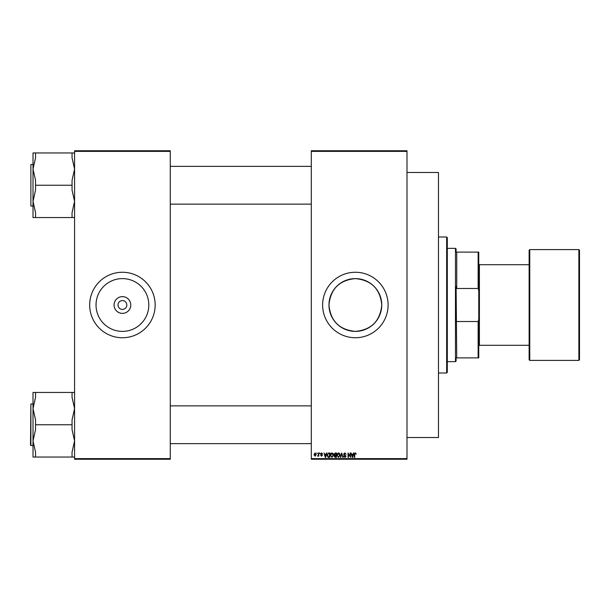 <?xml version="1.0" encoding="UTF-8"?>
<svg xmlns="http://www.w3.org/2000/svg" width="610" height="610" viewBox="0 0 610 610"><rect width="100%" height="100%" fill="white"/><g stroke="black" fill="none" stroke-linecap="round" stroke-linejoin="round"><path stroke-width="0.91" d="M130.784 305A8.365 8.365 0 0 1 122.419 313.365A8.365 8.365 0 0 1 114.062 305A8.365 8.365 0 0 1 122.419 296.635A8.365 8.365 0 0 1 130.784 305M118.012 305A4.407 4.407 0 0 0 122.419 309.407A4.407 4.407 0 0 0 126.827 305A4.407 4.407 0 0 0 122.419 300.593A4.407 4.407 0 0 0 118.012 305M96.029 305A26.39 26.39 0 0 0 122.419 331.39A26.39 26.39 0 0 0 148.809 305A26.39 26.39 0 0 0 122.419 278.61A26.39 26.39 0 0 0 96.029 305M89.678 305A32.742 32.742 0 0 0 122.419 337.742A32.742 32.742 0 0 0 155.161 305A32.742 32.742 0 0 0 122.419 272.258A32.742 32.742 0 0 0 89.678 305M381.761 305C380.198 321.043 371.398 329.842 355.378 331.39C339.328 329.835 330.521 321.043 328.973 305C330.529 288.965 339.328 280.165 355.363 278.61C371.398 280.15 380.198 288.949 381.761 305A26.39 26.39 0 0 1 355.371 331.39A26.39 26.39 0 0 1 328.973 305A26.39 26.39 0 0 1 355.371 278.61A26.39 26.39 0 0 1 381.761 305M322.629 305A32.742 32.742 0 0 0 355.371 337.742A32.742 32.742 0 0 0 388.105 305A32.742 32.742 0 0 0 355.371 272.258A32.742 32.742 0 0 0 322.629 305M406.992 151.379L311.298 151.379L311.298 150.754L406.992 150.754L406.992 459.246L311.298 459.246L311.298 458.621L406.992 458.621M316.788 452.955L317.192 453.581L316.788 452.955M319.541 452.955L319.937 453.581L319.541 452.955M326.502 452.955L326.922 452.955L325.702 457.363L325.282 457.363L324.002 452.955L324.772 454.267L326.152 454.267L326.502 452.955M333.106 453.588L333.502 455.098L331.954 457.416L330.414 455.151L330.811 453.565L331.954 452.894L333.106 453.588M339.686 453.588L340.083 455.098L338.535 457.416L336.994 455.151L337.391 453.565L338.542 452.894L339.686 453.588M344.825 452.894L346.152 454.381L344.787 453.413L343.979 454.168L346.038 456.211L344.894 457.416L343.689 456.105L344.886 456.905L345.512 455.746L344.185 455.22L343.575 454.175L344.825 452.894M353.518 452.955L353.937 452.955L352.717 457.363L352.298 457.363L351.017 452.955L351.787 454.267L353.167 454.267L353.518 452.955M311.298 151.379L311.298 458.621M355.874 453.207L356.11 454.267L355.226 453.413L354.791 453.741L354.738 457.363L354.334 457.363L354.334 454.366L355.241 452.894L355.874 453.207M350.155 452.955L350.559 452.955L350.559 457.363L348.44 453.825L348.44 457.363L348.043 457.363L348.043 452.955L350.155 456.478L350.155 452.955M341.608 452.955L343.194 457.363L342.774 457.363L341.829 453.466L340.769 457.363L340.349 457.363L341.608 452.955M335.18 452.955L336.423 452.955L336.423 457.363L335.18 457.363L334.074 456.25L334.509 455.327L333.96 454.244L335.18 452.955M328.668 452.955L329.842 452.955L329.842 457.363L328.081 457.279L327.151 455.182L328.668 452.955M321.539 452.894L322.515 453.924L321.508 453.352L320.967 453.848L322.454 455.304L321.554 456.219L320.624 455.296L321.539 455.754L322.057 455.365L320.57 453.932L321.539 452.894M318.389 452.955L318.794 452.955L318.794 456.158L318.389 455.647L317.917 456.219L317.535 456.044L318.321 455.266L318.389 452.955M315.103 452.894L316.216 454.557L315.103 456.219L313.982 454.587L315.103 452.894M170.266 459.246L74.572 459.246L74.572 458.621L170.266 458.621L170.266 459.246M170.266 151.379L74.572 151.379L74.572 150.754L170.266 150.754L170.266 458.621M74.572 151.379L74.572 458.621M352.664 456.066L353.037 454.786L351.917 454.786L352.473 456.898L352.664 456.066M338.535 456.905L339.686 455.091L338.542 453.413L337.399 455.167L337.566 456.158L338.535 456.905M336.018 456.844L336.018 455.525L334.852 455.571L334.478 456.181L336.018 456.844M336.018 455.014L336.018 453.466L334.76 453.52L334.364 454.244L336.018 455.014M331.954 456.905L333.106 455.091L331.962 453.413L330.811 455.167L330.986 456.158L331.954 456.905M329.438 456.844L329.438 453.466L328.721 453.466L327.707 454.107L327.547 455.19L328.157 456.76L329.438 456.844M325.648 456.066L326.022 454.786L324.901 454.786L325.458 456.898L325.648 456.066M315.111 455.754L315.82 454.557L315.088 453.352L314.386 454.557L315.111 455.754M478.133 252.113L478.766 252.113L478.766 290.741L478.133 288.484L478.133 252.113L456.105 252.113L456.73 252.113L456.73 288.484L456.105 286.486L456.73 357.887L456.105 357.887L456.105 361.036L455.472 361.661L447.29 361.661M456.105 252.113L456.105 248.964L455.472 248.339L447.29 248.339M455.472 361.661L455.472 248.339M478.766 357.887L478.133 357.887L478.133 321.516L478.766 319.259L478.766 357.887M456.73 357.887L478.133 357.887M456.73 321.516L478.133 321.516M478.766 290.741L478.766 319.259M456.73 288.484L478.133 288.484M446.657 237.008L447.29 237.633L447.29 372.367L446.657 372.992L446.657 237.008L438.476 237.008M406.992 172.47L438.476 172.47L438.476 437.53L406.992 437.53M33.016 169.1L33.016 201.399L35.54 190.145L35.54 180.362L33.016 169.1L35.54 157.845L35.54 152.95L33.016 152.95L33.016 169.1M30.881 206.027L30.881 164.479L30.881 206.027L33.016 206.027M74.572 152.95L72.056 152.95L72.056 157.845L74.572 169.1L72.056 180.362L72.056 185.249L35.54 185.249M72.056 152.95L35.54 152.95M72.056 185.249L72.056 190.145L74.572 201.399L72.056 212.661L72.056 217.549L35.54 217.549L35.54 212.661L33.016 201.399L33.016 217.549L35.54 217.549M72.056 217.549L74.572 217.549M74.572 392.451L72.056 392.451L72.056 397.339L74.572 408.601L72.056 419.855L72.056 429.638L74.572 440.9L72.056 452.155L72.056 457.05L35.54 457.05L35.54 452.155L33.016 440.9L35.54 429.638L35.54 419.855L33.016 408.601L35.54 397.339L35.54 392.451L33.016 392.451L33.016 457.05L35.54 457.05M30.5 445.147L30.881 403.972L30.881 445.521L30.5 445.147M72.056 392.451L35.54 392.451M72.056 424.751L35.54 424.751M72.056 457.05L74.572 457.05M579.5 250.23L579.5 359.77L578.867 360.403L578.867 249.597L579.5 250.23M478.766 264.077L479.399 264.709L479.399 345.29L529.129 345.29L529.129 359.77L529.129 250.23L529.762 249.597L529.762 360.403L578.867 360.403M529.129 305L529.129 264.709L479.399 264.709M446.657 372.992L438.476 372.992M170.266 166.362L311.298 166.362M170.266 204.137L311.298 204.137M30.881 164.479L33.016 164.479M311.298 443.638L170.266 443.638M311.298 405.863L170.266 405.863M30.881 445.521L33.016 445.521M30.881 403.972L33.016 403.972M529.762 249.597L578.867 249.597M479.399 345.29L478.766 345.923M529.762 360.403L529.129 359.77"/></g></svg>
